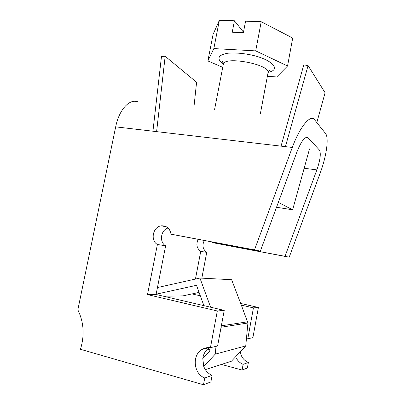 <?xml version="1.0" encoding="UTF-8"?>
<svg xmlns="http://www.w3.org/2000/svg" width="405" height="405" viewBox="0 0 405 405"><rect width="100%" height="100%" fill="white"/><g stroke="black" fill="none" stroke-linecap="round" stroke-linejoin="round"><path stroke-width="0.61" d="M216.012 346.356L215.227 354.152L203.761 366.5C205.431 370.707 208.216 373.663 212.104 375.369L210.878 381.93L203.477 384.75L80.443 349.287C84.731 335.365 83.86 322.218 77.841 309.845L115.678 126.861C119.131 109.34 129.848 98.177 138.1 101.974M212.478 242.104L212.559 242.661L285.034 256.325L316.857 169.898C320.274 159.94 321.13 153.328 319.423 150.058L307.825 137.523C304.849 136.485 301.239 141.229 297.007 151.754L260.354 251.115L171.021 234.176C169.953 228.491 166.784 225.701 161.514 225.818C153.034 226.405 149.931 240.383 157.403 244.488L147.501 294.592L217.313 310.984L210.428 347.682C207.492 347.308 204.743 347.87 202.186 349.358C191.818 354.866 193.403 373.82 204.748 377.981L203.477 384.75M168.08 227.995C160.699 229.974 159.003 242.149 165.645 245.805L156.082 294.491L224.228 310.392L217.586 345.986L210.428 347.682M209.603 347.596L209.557 347.622C205.73 350.031 203.472 353.666 202.784 358.516L209.765 350.978L210.104 347.642M240.216 351.834C241.137 356.926 243.856 360.475 248.376 362.475L247.364 368.024L242.079 370.038L243.121 364.343C239.664 362.89 237.173 360.344 235.659 356.699L231.422 361.225L205.335 369.623M242.079 370.038L221.424 364.444M204.454 348.295L205.517 348.573M207.537 349.105L209.891 349.723M200.323 295.817L192.572 294.06L192.623 293.797L182.964 295.878L163.544 296.232M195.443 279.06L200.738 251.399C196.708 248.28 195.858 244.286 198.192 239.416M247.921 322.993L246.427 338.737L247.784 338.828L253.434 307.881L241.334 305.132L247.921 322.993L221.084 327.245M212.559 242.661L289.216 257.21L320.223 172.975C326.435 156.355 329.149 137.791 325.534 133.478L313.941 118.964C309.567 115.131 299.366 127.985 292.299 147.45L254.502 249.88L171.021 234.176M201.827 278.154L206.742 252.356C202.753 249.267 201.933 245.339 204.287 240.565M199.098 292.45L198.809 293.984L199.736 294.197M240.691 303.451L258.39 307.456L252.902 337.613L247.784 338.828M212.104 375.369L204.748 377.981M248.376 362.475L243.121 364.343M203.761 366.5L202.784 358.516M224.228 310.392L217.313 310.984M258.39 307.456L253.434 307.881M156.082 294.491L147.501 294.592M198.809 293.984L192.572 294.06M165.645 245.805L157.403 244.488M206.742 252.356L200.738 251.399M260.354 251.115L254.502 249.88M289.216 257.21L285.034 256.325M203.892 305.643L196.506 285.312L156.138 294.192M157.439 287.56L199.933 278.058L210.61 307.213M199.083 292.405L192.623 293.797M199.933 278.058L231.63 279.703L241.334 305.132M246.427 338.737L245.744 345.926L235.659 356.699M245.744 345.926L215.227 354.152M247.688 321.793L221.353 325.807M222.74 67.336L207.876 60.922L213.05 34.465L219.368 20.25L234.439 20.782L243.491 32.157M207.876 60.922L213.84 48.585L255.702 50.883L287.55 65.985L276.731 76.955L267.366 76.292M255.702 50.883L261.215 21.723L245.592 21.171L243.39 32.684L232.237 32.203L234.439 20.782M213.84 48.585L219.368 20.25M287.55 65.985L292.693 38.055L261.215 21.723M281.055 146.139L303.77 64.901L308.068 65.585L285.434 146.65M316.857 122.442L325.093 92.745L308.068 65.585M309.521 148.908L292.638 209.8L278.331 202.384M292.638 209.8L276.529 207.264M152.938 131.205L161.484 56.432L165.169 56.28L156.608 131.635M193.909 107.365L196.587 82.235L165.169 56.28M316.857 169.898L304.155 168.257M292.299 147.45L115.678 126.861M308.089 137.761L305.8 137.513M268.14 72.338C281.348 69.938 272.909 59.788 251.606 55.045C242.595 53.197 234.627 52.594 227.711 53.237C219.409 54.715 217.04 57.545 220.593 61.727L223.373 63.924M260.364 113.785L268.009 72.849C271.315 64.638 223.768 55.566 223.322 64.329L223.297 64.446M307.825 137.523L306.19 137.346M209.557 347.622L202.186 349.358M166.835 227.023L161.514 225.818M268.029 72.753C268.96 70.678 269.634 69.959 270.049 70.597L268.469 71.599M223.357 63.155L222.132 61.454C222.826 61.018 223.226 61.975 223.322 64.329L214.615 109.365"/></g></svg>
